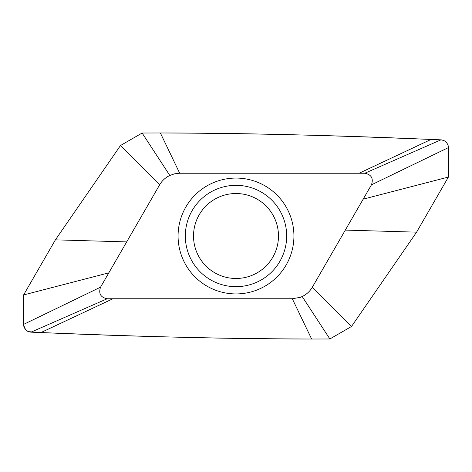 <?xml version="1.0" encoding="UTF-8"?>
<svg xmlns="http://www.w3.org/2000/svg" width="472" height="472" viewBox="0 0 472 472"><rect width="100%" height="100%" fill="white"/><g stroke="black" fill="none" stroke-linecap="round" stroke-linejoin="round"><path stroke-width="0.71" d="M371.446 184.829C373.623 178.44 371.399 174.575 364.779 173.242L179.702 173.248L174.587 173.82L169.802 175.466L142.137 133.021L120.496 145.518L55.413 239.841L126.685 241.906L100.548 287.171L23.6 324.394C23.458 328.842 28.06 331.769 28.892 331.686L40.975 332.548L31.034 332.129L107.227 298.752L112.885 298.752L40.975 332.548L30.532 332.099M107.227 298.758C100.607 297.431 98.382 293.566 100.554 287.171M112.885 298.752L292.298 298.752L300.292 297.33L302.198 296.534C306.517 294.463 309.909 291.342 312.364 287.165L363.18 199.149L448.4 177.059L448.4 147.606L448.4 177.059L416.587 232.159L448.4 177.059M359.115 173.248L431.024 139.452L441.013 139.865L443.108 140.314C443.94 140.231 448.542 143.163 448.4 147.606L371.452 184.829L363.18 199.149M169.802 175.466C165.483 177.537 162.091 180.658 159.636 184.835L126.685 241.906M236 293.926A57.926 57.926 0 0 0 293.926 236A57.926 57.926 0 0 0 236 178.074A57.926 57.926 0 0 0 178.074 236A57.926 57.926 0 0 0 236 293.926M33.235 332.264L40.981 332.548C131.405 336.536 221.622 338.695 311.62 339.02L329.863 338.979L311.62 339.02C275.294 339.061 225.439 338.383 185.508 337.38C137.753 336.176 104.312 335.108 40.975 332.548L31.004 332.158L28.644 331.592C26.367 331.232 24.686 328.831 23.6 324.394L23.6 294.941L23.6 324.394M302.198 296.534L329.863 338.979L351.504 326.482L312.364 287.165M416.587 232.159L351.504 326.482L416.587 232.159L345.315 230.094M440.966 139.871L441.467 139.901M364.779 173.248L440.995 139.836L443.108 140.314C443.94 140.231 448.542 143.163 448.4 147.606M438.765 139.736L431.019 139.452C340.595 135.464 250.378 133.305 160.38 132.98L142.137 133.021L120.496 145.518L159.636 184.835M120.496 145.518L55.413 239.841L23.6 294.941L108.82 272.851M236 193.52A42.48 42.48 0 0 0 193.52 236A42.48 42.48 0 0 0 236 278.48A42.48 42.48 0 0 0 278.48 236A42.48 42.48 0 0 0 236 193.52M55.413 239.841L23.6 294.941M440.995 139.842L431.024 139.452C376.343 137.234 345.032 136.201 305.939 135.116C263.004 133.9 203.031 132.915 160.38 132.98L142.137 133.021M351.504 326.482L329.863 338.979M292.298 298.752L311.62 339.02M179.702 173.248L160.38 132.98M236 286.669A50.669 50.669 0 0 0 286.669 236A50.669 50.669 0 0 0 236 185.331A50.669 50.669 0 0 0 185.331 236A50.669 50.669 0 0 0 236 286.669"/></g></svg>
